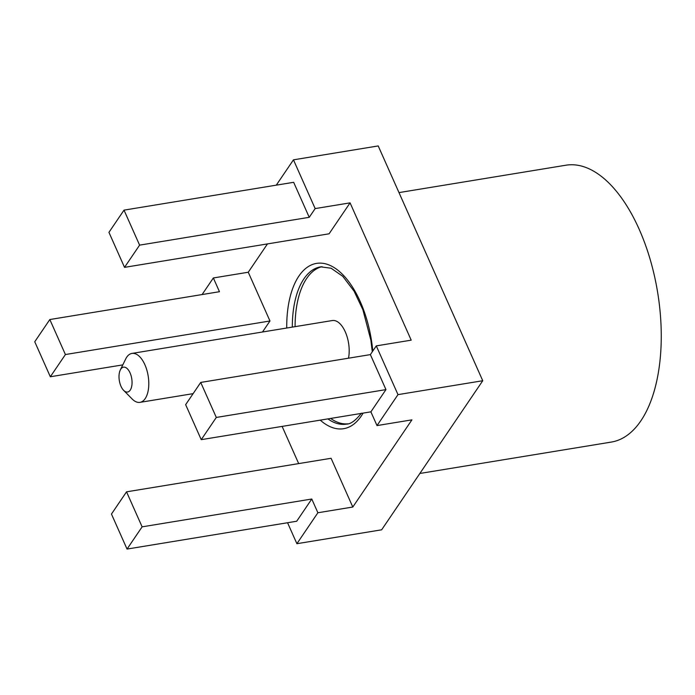 <?xml version="1.0" encoding="UTF-8"?>
<svg xmlns="http://www.w3.org/2000/svg" width="695" height="695" viewBox="0 0 695 695"><rect width="100%" height="100%" fill="white"/><g stroke="black" fill="none" stroke-linecap="round" stroke-linejoin="round"><path stroke-width="1.04" d="M352.799 507.029L317.884 512.754L311.768 499.019L142.119 526.836L126.533 491.834L331.089 458.283L352.799 507.029L411.918 419.858L377.003 425.583L397.992 394.63L376.29 345.884L411.197 340.159L350.072 202.862L329.083 233.807L124.527 267.358L139.599 245.135L124.014 210.133L108.941 232.356L124.527 267.358M298.685 463.6L282.127 426.4M262.493 332.002L269.964 320.986L248.263 272.232L267.462 243.919M124.014 210.133L293.655 182.307L309.24 217.309L315.156 208.587L293.455 159.833L276.289 185.157M248.263 272.232L213.348 277.965L202.097 294.558M293.455 159.833L378.21 145.933L482.747 380.73L381.651 529.807L296.895 543.707L317.884 512.754M122.807 364.875L50.335 376.76L65.408 354.537L269.964 320.986M65.408 354.537L49.823 319.535L34.75 341.758L50.335 376.76M213.348 277.965L219.464 291.709L49.823 319.535M287.556 522.736L296.895 543.707M126.533 491.834L111.461 514.057L127.046 549.067L142.119 526.836M127.046 549.067L296.695 521.241L311.768 499.019M397.992 394.63L482.747 380.73M185.652 404.664L201.237 439.666L216.31 417.443L200.725 382.432L185.652 404.664M377.003 425.583L370.887 411.84L201.237 439.666M376.29 345.884L370.374 354.606L200.725 382.432M370.887 411.84L385.96 389.617L370.374 354.606M350.072 202.862L315.156 208.587M309.24 217.309L139.599 245.135M398.982 192.602L565.939 165.21A140.277 69.9 80.7 0 1 587.431 168.086A140.277 69.9 80.7 0 1 660.25 313.219A140.277 69.9 80.7 0 1 611.348 442.063L419.858 473.469M385.96 389.617L216.31 417.443M322.011 266.671A79.69 39.711 -99.3 0 0 306.695 278.408A79.69 39.711 -99.3 0 0 295.088 326.65M330.646 418.442A79.69 39.711 -99.3 0 0 347.787 423.846M348.499 358.194A24.803 12.362 -99.3 0 0 345.276 331.854A24.803 12.362 -99.3 0 0 332.332 320.543L131.954 353.416A24.803 12.362 -99.3 0 0 125.673 359.011L120.296 370.001A12.606 6.281 -99.3 0 0 120.991 386.29A12.606 6.281 -99.3 0 0 123.641 390.364A12.606 6.281 -99.3 0 0 131.155 388.27A12.606 6.281 -99.3 0 0 130.069 372.911A12.606 6.281 -99.3 0 0 120.296 370.001M123.641 390.364L132.241 399.069A24.803 12.362 -99.3 0 0 139.982 402.362A24.803 12.362 -99.3 0 0 144.89 364.727A24.803 12.362 -99.3 0 0 131.954 353.416M363.094 413.117A83.756 41.735 80.7 0 1 361.252 416.053A83.756 41.735 80.7 0 1 320.239 420.145M286.731 328.023A83.756 41.735 80.7 0 1 298.919 276.037A83.756 41.735 80.7 0 1 342.748 274.612A83.756 41.735 80.7 0 1 372.781 351.062M361.374 413.204C355.666 420.51 350.697 424.141 346.466 424.115A79.69 39.711 80.7 0 1 327.866 418.894M292.308 327.11A79.69 39.711 80.7 0 1 303.906 278.869A79.69 39.711 80.7 0 1 320.664 266.837L331.115 268.227L342.748 276.315L354.068 291.162L362.894 309.753L370.869 340.159L372.294 351.783M193.123 393.648L139.982 402.362"/></g></svg>

